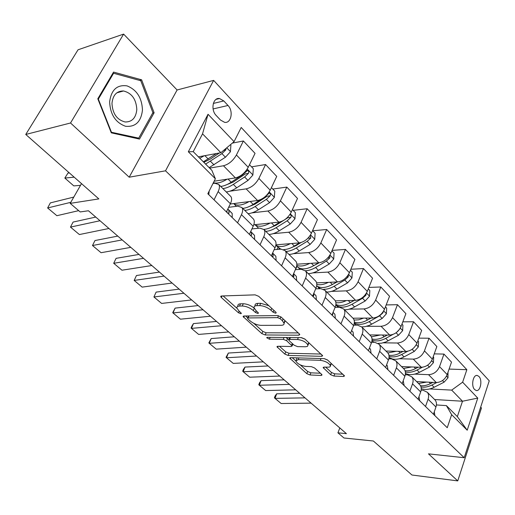 <?xml version="1.0" encoding="UTF-8"?>
<svg xmlns="http://www.w3.org/2000/svg" width="515" height="515" viewBox="0 0 515 515"><rect width="100%" height="100%" fill="white"/><g stroke="black" fill="none" stroke-linecap="round" stroke-linejoin="round"><path stroke-width="0.77" d="M275.583 313.21L276.22 312.76L275.834 312.161L258.691 296.312L255.112 294.857L221.495 295.99L220.703 296.595L221.334 297.516L238.445 312.753L240.814 313.725L241.381 313.32L238.786 310.764L236.874 307.97C236.758 306.779 237.627 306.148 239.494 306.065L242.243 306C246.144 306.206 249.827 307.706 253.29 310.506L255.479 312.483L257.893 313.468L258.498 313.043L255.91 310.461L254.043 307.68C253.927 306.425 254.848 305.762 256.818 305.672L259.669 305.607C263.699 305.813 267.459 307.339 270.935 310.191L273.117 312.206L275.583 313.21M478.95 376.484L477.341 375.499C473.111 374.231 470.819 385.96 474.624 389.54L476.195 390.486C480.444 391.735 482.71 380.102 478.95 376.484M330.643 374.701L333.907 376.047L343.531 376.478L344.522 375.95L327.572 360.017L324.212 358.646L290.608 357.668L289.739 358.176L306.811 373.658L309.991 374.965L321.122 375.467L322.042 374.972L321.592 374.308L314.575 367.961L311.324 366.629L305.768 366.423C300.696 365.605 297.38 363.796 295.835 360.983L298.198 359.625L320.311 360.307C325.519 361.105 328.898 362.933 330.45 365.805L330.192 366.661L329.162 367.156L324.122 367.105L323.175 367.626L330.643 374.701L331.525 372.519L334.782 373.858L342.906 374.205M70.536 122.988L129.188 177.199L177.109 89.983L123.619 34.099L70.536 122.988L25.75 134.46L98.841 198.906L70.188 203.374L80.186 211.935L88.438 210.757L346.421 433.656L337.924 432.819L343.962 437.995L373.388 441.007L411.949 475.01L457.751 480.901L481.467 407.977L480.675 407.153M129.188 177.199L165.521 170.819L464.202 457.726L428.474 453.844L457.751 480.901M298.822 335.207L299.762 334.602L299.247 333.823L281.074 317.015L277.566 315.586L243.917 316.004L243.099 316.577L261.858 333.611L265.174 334.969L298.822 335.207L299.363 333.932M304.886 339.037L322.667 355.762L321.701 356.329L288.091 355.427L284.847 354.088L276.98 346.795L277.836 346.267L291.207 346.511L292.102 345.964L286.63 340.711L283.282 339.34L269.358 339.185L266.673 337.692L267.266 337.319L301.449 337.634L304.886 339.037M25.75 134.46L78.035 49.794L123.619 34.099M216.216 115.515L220.478 120.034L224.611 122.338C231.184 123.606 233.668 111.105 228.003 105.478L223.806 100.94L219.512 98.532C212.92 97.258 210.435 109.907 216.216 115.515M165.521 170.819L213.641 80.392L489.25 380.823L464.202 457.726M215.373 178.763L188.336 151.77L208.041 114.266L234.068 141.657L220.884 152.704L202.543 133.842L193.228 151.661L211.903 170.394L215.373 178.763L207.822 193.749L447.239 427.714L451.649 414.678L446.383 405.608L457.346 416.603L462.502 401.23L451.687 390.106L429.639 388.947M449.093 369.075L466.854 369.693L241.213 127.469L234.068 141.657M466.854 369.693L462.631 382.188L477.753 398.101L467.208 430.212L451.649 414.678M177.109 89.983L213.641 80.392M339.81 427.946L337.924 432.819M81.499 183.617L70.188 203.374M220.884 152.704L198.404 156.85M434.602 399.518L462.502 401.23L477.753 398.101M434.242 353.869L443.949 354.088L451.507 362.116L447.187 374.585C444.941 379.6 441.304 382.252 436.276 382.536L416.629 381.615M443.949 354.088L439.546 366.622C437.261 371.669 433.598 374.353 428.551 374.669L414.742 374.109M406.213 373.768L405.427 373.736M418.824 338.13L429.021 338.22L436.849 346.544L432.362 359.142C430.044 364.221 426.356 366.931 421.296 367.279L401.565 366.603M429.021 338.22L424.444 350.882C422.088 355.994 418.373 358.743 413.294 359.122L399.305 358.743M390.898 358.517L388.877 358.459M402.82 321.83L413.539 321.766L421.656 330.398L416.996 343.125C414.601 348.269 410.861 351.043 405.775 351.462L385.954 351.056M413.539 321.766L408.775 334.563C406.348 339.739 402.576 342.552 397.471 343.009L383.295 342.816M386.186 304.932L397.471 304.7L405.904 313.654L401.05 326.516C398.584 331.718 394.786 334.563 389.668 335.059L369.77 334.93M397.471 304.7L392.52 317.626C390.01 322.866 386.186 325.75 381.055 326.285L366.68 326.304M368.882 287.415L380.797 286.977L389.546 296.273L384.499 309.27C381.943 314.536 378.1 317.452 372.95 318.025L352.987 318.212M380.797 286.977L375.641 300.039C373.04 305.337 369.165 308.298 364.002 308.916L349.415 309.167M350.863 269.248L363.468 268.56L372.557 278.222L367.304 291.355C364.665 296.685 360.757 299.678 355.588 300.342L335.336 300.857M363.468 268.56L358.092 281.763C355.408 287.125 351.475 290.157 346.286 290.866L331.473 291.381M332.085 250.387L345.443 249.415L354.906 259.463L349.421 272.731C346.692 278.119 342.733 281.196 337.531 281.95L316.616 282.857M345.443 249.415L339.842 262.747C337.061 268.173 333.07 271.289 327.862 272.1L312.805 272.899M312.695 230.791L326.69 229.484L336.54 239.945L330.823 253.348C327.997 258.807 323.974 261.968 318.753 262.824L296.833 264.182M326.69 229.484L320.851 242.958C317.967 248.449 313.912 251.655 308.685 252.562L293.357 253.683M293.144 210.345L307.165 208.736L317.42 219.635L311.453 233.166C308.524 238.696 304.436 241.941 299.202 242.906L275.931 244.831M307.165 208.736L301.063 222.338C298.076 227.9 293.956 231.196 288.715 232.22L273.079 233.688M272.776 189.05L286.81 187.106L297.503 198.462L291.265 212.135C288.226 217.729 284.08 221.07 278.827 222.152L253.786 224.778M286.81 187.106L280.43 200.844C277.328 206.476 273.15 209.863 267.89 211.008L251.906 212.882M251.545 166.841L265.573 164.536L276.729 176.394L270.208 190.196C267.053 195.861 262.843 199.299 257.577 200.502L230.244 204.037M265.573 164.536L258.897 178.415C255.678 184.113 251.429 187.602 246.164 188.876L229.761 191.213M232.349 143.099L243.395 140.975L255.047 153.354L248.224 167.298C244.947 173.027 240.666 176.561 235.4 177.907L214.137 181.216M243.395 140.975L236.411 154.983C233.057 160.751 228.75 164.343 223.471 165.766L209.637 168.122M212.998 183.482L214.697 183.218L218.727 184.454C219.828 186.102 219.628 188.484 218.135 191.606L214.034 199.82M228.641 207.313L237.782 206.161L241.87 207.513C243.016 209.193 242.88 211.575 241.458 214.665L237.544 222.795M251.925 228.918L259.875 228.119L264.015 229.574C265.206 231.286 265.122 233.668 263.77 236.726L260.036 244.773M274.141 249.691L281.048 249.151L285.226 250.702C286.456 252.44 286.424 254.822 285.13 257.854L281.557 265.811M295.365 269.66L301.346 269.319L305.556 270.961C306.818 272.725 306.837 275.1 305.601 278.1L302.189 285.967M315.669 288.87L320.832 288.677L325.068 290.396C326.362 292.179 326.42 294.554 325.242 297.516L321.972 305.298M335.117 307.358L339.546 307.275L343.801 309.058C345.121 310.86 345.217 313.229 344.091 316.159L340.962 323.858M353.754 325.158L357.532 325.145L361.807 326.999C363.152 328.815 363.281 331.171 362.206 334.074L359.2 341.683M371.63 342.301L374.836 342.34L379.124 344.252C380.488 346.074 380.656 348.423 379.626 351.301L376.742 358.826M388.793 358.82L391.497 358.897L395.79 360.854C397.174 362.695 397.374 365.032 396.389 367.871L393.615 375.319M405.279 374.753L407.552 374.843L411.852 376.851C413.249 378.699 413.474 381.023 412.528 383.836L409.869 391.194M421.148 390.119L423.021 390.222L427.328 392.269C428.738 394.123 428.995 396.434 428.081 399.215L425.525 406.496M436.424 404.951L446.383 405.608M230.237 195.919L230.894 196.576C232.014 198.236 231.847 200.618 230.392 203.728L226.394 211.897M252.833 218.431L253.509 219.107C254.674 220.8 254.565 223.188 253.18 226.259L249.363 234.344M274.469 239.984L275.158 240.672C276.368 242.398 276.31 244.786 274.991 247.824L271.341 255.826M257.79 228.325L258.041 227.785M295.198 260.642L295.906 261.343C297.149 263.094 297.142 265.476 295.88 268.489L292.398 276.394M276.98 249.466L277.875 247.503M315.083 280.45L315.804 281.164C317.079 282.941 317.118 285.316 315.914 288.297L312.579 296.119M295.533 269.654L296.955 266.422M334.171 299.466L334.905 300.194C336.211 301.983 336.289 304.359 335.136 307.307L331.943 315.045M352.511 317.736L353.251 318.476C354.584 320.285 354.7 322.648 353.599 325.564L350.535 333.218M370.15 335.304L370.897 336.05C372.248 337.872 372.403 340.228 371.347 343.112L368.405 350.683M387.113 352.209L387.872 352.962C389.243 354.796 389.43 357.14 388.419 359.998L385.6 367.478M411.781 366.95L403.464 368.495L404.217 369.249C405.608 371.09 405.82 373.42 404.854 376.246L402.144 383.649M419.197 384.177L419.97 384.937C421.373 386.784 421.618 389.108 420.691 391.902L418.077 399.222M434.383 399.299L435.156 400.071C436.572 401.925 436.842 404.23 435.948 406.998L433.443 414.234M451.687 390.106L462.631 382.188M202.543 133.842L208.041 114.266M193.228 151.661L188.336 151.77M467.208 430.212L457.346 416.603M111.285 132.838L139.507 139.082L154.114 112.766L141.619 79.819L113.551 72.087L97.805 98.777L111.285 132.838M139.571 80.404L141.619 79.819M152.633 113.126L154.114 112.766M268.817 305.678L260.706 303.309L259.669 305.607M254.725 306.18L255.073 305.401C254.957 304.153 255.884 303.477 257.854 303.38L260.706 303.309M254.146 308.092C250.689 305.369 247.065 303.921 243.28 303.747L242.243 306M237.537 306.528L237.904 305.736C237.795 304.539 238.664 303.901 240.524 303.818L243.28 303.747M223.13 295.938L236.945 308.285M253.792 323.343L262.83 331.422L266.146 332.78L298.282 332.928M245.558 315.978L247.721 317.916M280.089 318.63L277.643 317.639L248.108 317.942L247.528 318.341L247.934 318.933L250.193 320.954C253.547 323.639 257.139 325.107 260.976 325.364L281.164 325.306C283.218 325.261 284.19 324.605 284.08 323.343L282.349 320.716L280.089 318.63L280.875 316.841M248.558 315.946L247.664 318.045M283.92 322.77L284.956 320.607M321.122 354.056L289.018 353.258L288.091 355.427M279.478 346.299L285.774 351.925L289.018 353.258M288.838 339.63L285.883 337.486M305.466 346.769L307.416 346.383L307.976 345.23C306.341 342.172 302.865 340.26 297.541 339.501L289.63 339.411L288.728 339.977L289.25 340.743L294.213 345.256L297.561 346.627L305.466 346.769M307.661 344.413L308.858 342.713M305.06 339.198L301.095 337.628M289.713 337.525L288.902 339.572M325.667 367.156L331.525 372.519M330.083 364.935L331.332 363.5M327.45 359.914L324.36 358.652M297.161 357.861L296.241 360.03M300.264 364.884L307.693 371.521L310.873 372.828L320.407 373.24M292.25 357.719L295.829 360.918M69.358 172.911L67.974 173.053L64.832 178.055L74.186 177.166M204.165 155.788L199.788 158.24M230.398 144.734L230.9 145.256L230.411 151.783L225.441 157.236L209.154 167.639M64.832 178.055L73.8 185.896L80.514 185.342M216.435 153.522L203.367 161.832M205.614 164.085L221.926 153.618L225.782 149.929L226.117 148.32M219.358 152.987L210.352 159.064L203.837 162.302M208.794 194.702L209.161 191.097M78.679 210.648L56.869 215.701L47.631 207.963L50.348 202.897L73.793 197.071M70.787 202.331L47.631 207.963M227.07 179.207C221.527 182.58 216.97 183.739 213.397 182.683M249.498 164.703L253.322 168.701L252.859 175.1L247.998 180.437L236.713 187.808C232.922 190.254 229.439 191.638 226.259 191.953M222.866 188.58C226.046 188.245 229.529 186.848 233.327 184.389L244.631 176.973L248.417 173.381C249.041 171.946 248.751 170.98 247.554 170.484L242.494 174.778L231.177 182.22C227.379 184.685 223.89 186.089 220.71 186.43M248.417 173.381L245.468 173.845L233.121 182.117L224.411 185.606M249.022 201.61C242.282 205.459 237.157 206.122 233.649 203.592M271.424 187.627L274.791 191.149L274.347 197.425L269.596 202.653L258.433 209.76C254.687 212.109 251.217 213.41 248.03 213.648M260.648 199.588L253.135 204.404C249.376 206.779 245.906 208.092 242.72 208.356M236.385 206.335L233.862 203.76M244.78 210.41C247.966 210.159 251.436 208.845 255.189 206.483L266.371 199.337L270.085 195.829C270.69 194.445 270.427 193.505 269.293 193.028L265.18 196.633M270.085 195.829L267.137 196.221L254.931 204.198L247.181 207.365M270.079 223.066C263.513 226.664 258.453 227.192 254.899 224.662M292.423 209.592L295.372 212.669L294.953 218.83L290.299 223.954L279.265 230.804C275.557 233.07 272.107 234.286 268.914 234.454M280.231 221.888L274.18 225.667C270.478 227.945 267.034 229.181 263.854 229.375M258.672 228.229L255.041 224.778M265.798 231.344C268.991 231.171 272.441 229.941 276.149 227.662L287.203 220.774L290.853 217.349C291.445 216.004 291.2 215.096 290.125 214.633L290.125 214.633M290.853 217.349L287.911 217.671L275.847 225.364L269.126 228.197M232.214 217.588L232.201 213.48L227.817 208.987M108.961 228.493L79.381 234.55L70.478 227.096L73.079 222.068L95.751 217.073M99.994 220.742L70.478 227.096M228.19 213.654L229.098 212.972L228.724 210.069L227.778 209.077M226.857 210.95L227.038 212.528M254.622 239.488L254.513 235.368L250.715 231.48M130.797 247.355L101.069 252.711L92.488 245.526L94.979 240.544L117.774 236.102M122.164 239.9L92.488 245.526M250.773 235.722L251.629 235.027L251.185 232.104L250.676 231.563M249.505 234.042L249.672 234.64M276.085 260.455L275.886 256.341L272.628 253.007M151.828 265.528L121.978 270.221L113.706 263.294L116.087 258.35L138.986 254.429M116.087 258.35L113.706 263.294L143.511 258.337M272.396 256.85L273.207 256.142L272.59 253.084L275.699 256.129M290.286 243.64C284.28 246.827 279.471 247.367 275.847 245.282M312.56 230.649L315.116 233.321L314.716 239.366L310.159 244.387L299.247 250.998C295.584 253.187 292.153 254.326 288.96 254.423M299.633 242.855L294.368 246.067C290.563 248.346 287.022 249.511 283.759 249.55M280.849 249.17L275.821 245.391M278.815 248.243L279.645 249.26M285.967 251.442C289.16 251.333 292.591 250.181 296.267 247.979L307.191 241.335L310.777 237.994L310.236 235.387M301.037 242.552L295.906 245.674L290.299 248.127M296.653 280.559L296.376 276.446L293.614 273.626M172.094 283.038L142.153 287.119L134.17 280.43L136.456 275.525L159.431 272.094M136.456 275.525L134.17 280.43L164.079 276.111M293.119 277.102L293.885 276.381L293.544 273.787M142.462 110.062C141.915 97.837 136.771 89.771 127.018 85.876C117.021 84.492 111.221 89.835 109.624 101.912C110.294 114.562 115.598 122.686 125.544 126.272C135.426 127.224 141.065 121.823 142.462 110.062M136.81 109.541C136.23 99.279 131.801 93.086 123.529 90.968C116.725 90.923 112.875 95.063 111.967 103.393C112.579 113.667 116.963 119.86 125.126 121.978C132.052 122.055 135.947 117.903 136.81 109.541M111.382 132.078L98.339 99.112L113.583 73.265L140.775 80.733L152.897 112.65L138.722 138.149L111.015 132.168M97.972 99.208L98.339 99.112M112.701 73.536L113.583 73.265M136.99 138.529L138.722 138.149M309.695 263.384C304.648 265.998 300.342 266.667 296.782 265.38M331.885 250.857L334.074 253.148L333.701 259.09L329.233 264.008L318.444 270.388C314.82 272.506 311.414 273.574 308.221 273.613M318.489 262.837L313.757 265.656C306.09 269.828 300.393 269.969 296.666 266.088M298.166 267.472L300.155 269.39M305.376 270.742C308.562 270.69 311.961 269.609 315.579 267.491L326.381 261.079L329.909 257.809L329.703 255.446M319.229 262.779L310.77 267.195M328.358 282.349C324.025 284.531 320.169 285.226 316.796 284.447M350.445 270.259L352.299 272.203L351.938 278.036L347.561 282.864L336.894 289.031C333.314 291.072 329.922 292.082 326.735 292.057M336.668 281.988L332.387 284.48C325.898 288.014 320.652 288.477 316.661 285.87M316.783 285.954L320.452 288.696M323.761 289.295C327.006 289.359 330.463 288.342 334.138 286.243L344.818 280.044L348.288 276.851L348.34 274.81M337.08 281.969L330.617 285.426M346.312 300.573C342.514 302.427 339.044 303.116 335.889 302.64M368.277 288.915L369.822 290.524L369.48 296.26L365.187 300.998L352.421 308.086L348.005 309.509L344.548 309.805M338.149 307.301L336.134 305.228M354.185 300.374L350.303 302.582C344.69 305.62 339.887 306.251 335.896 304.468M335.825 304.977C339.836 308.073 345.224 307.841 351.99 304.281L362.554 298.288L365.959 295.166L366.184 293.511M354.333 300.374L349.923 302.794M363.596 318.116L358.672 319.815L354.082 320.072M385.439 306.856L386.688 308.163L386.366 313.802L382.156 318.45L369.532 325.306L365.161 326.652L361.723 326.896M356.296 325.152L354.256 323.214M371.07 318.045L367.549 320.002C362.612 322.648 358.215 323.362 354.352 322.132M354.288 322.969C358.343 325.165 363.3 324.72 369.171 321.643L379.613 315.843L382.967 312.785L383.282 311.62M380.244 335.001L371.399 336.829M401.951 324.122L402.936 325.152L402.627 330.694L398.494 335.259L385.999 341.902L381.628 343.177L378.184 343.357M374.148 342.333L371.959 340.84M387.357 335.04L384.158 336.784C379.748 339.115 375.699 339.855 372.017 339.005M372.036 340.042C375.989 341.612 380.553 341.052 385.722 338.368L392.868 334.48M396.428 332.529L399.576 329.272M316.39 299.846L316.036 295.732L313.744 293.389M191.638 299.923L161.626 303.432L153.921 296.975L156.116 292.108L179.149 289.127M156.116 292.108L153.921 296.975L183.907 293.241M312.991 296.524L313.719 295.797L313.584 293.762M335.342 318.367L334.917 314.259L333.051 312.354M210.5 316.216L180.443 319.184L172.995 312.946L172.725 312.65L175.1 308.118L198.178 305.569M175.1 308.118L172.995 312.946L203.032 309.766M332.078 315.18L332.767 314.44L332.761 313.062M353.554 336.16L353.065 332.066L351.597 330.566M228.705 331.95L198.629 334.415L191.432 328.383L191.097 328.036L191.902 326.124L193.453 323.6L216.551 321.444M193.453 323.6L191.432 328.383L221.501 325.718M350.593 333.07L351.101 331.802M371.064 353.277L370.517 349.196L369.422 348.069L370.317 348.97M246.299 347.149L216.216 349.144L209.251 343.312L208.858 342.913L211.195 338.567L234.306 336.791M211.195 338.567L209.251 343.312L239.333 341.13M387.924 369.751L387.319 365.682L386.572 364.903L387.113 365.45M263.307 361.845L233.237 363.397L226.497 357.751L226.046 357.307L228.364 353.045L251.475 351.616M228.364 353.045L226.497 357.751L256.573 356.026M396.299 351.269L387.866 352.955L379.124 344.252M417.858 340.763L418.592 341.522L418.296 346.981L414.24 351.462L404.05 356.882C400.097 358.929 396.383 359.663 392.906 359.077M392.449 358.987L389.018 357.545M403.078 351.404L400.168 352.962C396.164 355.047 392.411 355.781 388.909 355.183M389.063 356.341C392.855 357.474 397.059 356.856 401.674 354.481L407.687 351.275M404.159 385.613L403.297 381.332M279.761 376.059L249.717 377.192L243.189 371.727L242.687 371.238L243.402 369.377L244.986 367.066L268.077 365.965M244.986 367.066L243.189 371.727L273.246 370.433M433.199 356.798L433.694 357.32L433.411 362.682L429.433 367.086L419.352 372.345C414.099 374.939 409.464 375.3 405.447 373.42M418.257 367.176L415.611 368.56C411.916 370.452 408.395 371.173 405.054 370.729M405.376 371.959C408.987 372.789 412.882 372.145 417.06 370.027L422.397 367.24M419.802 400.908L418.972 396.717M295.681 389.816L265.682 390.563L259.354 385.265L258.8 384.737L259.489 382.89L261.086 380.643L284.151 379.851M261.086 380.643L259.354 385.265L289.379 384.37M426.723 382.085L418.515 383.495M447.992 372.268L447.998 377.836L444.091 382.169L434.126 387.267C429.407 389.578 425.113 390.022 421.244 388.593M432.915 382.375L430.508 383.617C427.038 385.362 423.697 386.057 420.485 385.696M421 386.965C424.444 387.589 428.074 386.945 431.911 385.033L436.765 382.542M434.892 415.656L434.287 411.8M311.105 403.136L281.151 403.515L275.016 398.385L274.418 397.818L275.081 395.99L276.684 393.801L299.717 393.299M276.684 393.801L275.016 398.385L304.996 397.863M436.276 382.536L428.551 374.669M421.296 367.279L413.294 359.122M405.775 351.462L397.471 343.009M389.668 335.059L381.055 326.285M372.95 318.025L364.002 308.916M355.588 300.342L346.286 290.866M337.531 281.95L327.862 272.1M318.753 262.824L308.685 252.562M299.202 242.906L288.715 232.22M278.827 222.152L267.89 211.008M257.577 200.502L246.164 188.876M235.4 177.907L223.471 165.766M230.392 203.728L218.135 191.606M248.224 167.298L236.411 154.983M270.208 190.196L258.897 178.415M253.18 226.259L241.458 214.665M291.265 212.135L280.43 200.844M274.991 247.824L263.77 236.726M311.453 233.166L301.063 222.338M295.88 268.489L285.13 257.854M330.823 253.348L320.851 242.958M315.914 288.297L305.601 278.1M349.421 272.731L339.842 262.747M335.136 307.307L325.242 297.516M367.304 291.355L358.092 281.763M353.599 325.564L344.091 316.159M384.499 309.27L375.641 300.039M371.347 343.112L362.206 334.074M401.05 326.516L392.52 317.626M388.419 359.998L379.626 351.301M416.996 343.125L408.775 334.563M404.854 376.246L396.389 367.871M432.362 359.142L424.444 350.882M420.691 391.902L412.528 383.836M447.187 374.585L439.546 366.622M435.948 406.998L428.081 399.215M213.332 103.438L223.806 100.94M213.081 108.948L228.003 105.478M271.74 308.382L270.935 310.191M257.854 303.38L256.818 305.672M256.251 310.77L255.479 312.483M254.256 308.376L253.29 310.506M240.524 303.818L239.494 306.065M239.192 311.124L238.445 312.753M222.055 295.971L221.334 297.516M273.922 310.397L273.117 312.206M266.146 332.78L265.174 334.969M262.83 331.422L261.858 333.611M244.335 315.998L243.685 317.42M278.493 315.701L277.643 317.639M249.015 315.94L248.108 317.942M283.134 318.92L282.349 320.716M322.223 355.067L321.701 356.329M285.774 351.925L284.847 354.088M278.049 346.273L277.495 347.541M292.314 343.531L291.593 345.211M287.582 338.49L286.63 340.711M284.087 337.473L283.282 339.34M270.169 337.344L269.358 339.185M298.346 337.602L297.541 339.501M290.441 337.531L289.63 339.411M324.128 367.105L323.632 368.309M321.032 358.549L320.311 360.307M298.919 357.912L298.198 359.625M321.592 374.308L321.122 375.467M310.873 372.828L309.991 374.965M307.693 371.521L306.811 373.658M290.75 357.674L290.235 358.891M344.026 375.235L343.531 376.478M334.782 373.858L333.907 376.047M230.424 151.616L226.748 147.792M208.253 159.058L204.886 155.652M214.034 164.897L210.5 161.324M225.441 157.236L221.926 153.618M223.742 150.309L225.782 149.929M252.871 174.939L247.219 169.068M231.177 182.22L228.042 179.053M236.713 187.808L233.327 184.389M247.998 180.437L244.631 176.973M274.36 197.271L269.242 191.953M253.135 204.404L250.219 201.455M258.433 209.76L255.189 206.483M269.596 202.653L266.371 199.337M294.966 218.675L290.331 213.867M274.18 225.667L271.463 222.924M279.265 230.804L276.149 227.662M290.299 223.954L287.203 220.774M228.551 209.863L232.027 213.274M227.669 213.146L229.098 212.972M251.005 231.898L254.333 235.162M250.2 235.162L251.629 235.027M271.772 256.245L273.207 256.142M314.729 239.218L310.558 234.879M294.368 246.067L291.844 243.511M299.247 250.998L296.267 247.979M310.159 244.387L307.191 241.335M307.906 238.239L310.777 237.994M292.456 276.452L293.885 276.381M333.707 258.936L329.954 255.041M313.757 265.656L311.408 263.281M318.444 270.388L315.579 267.491M329.233 264.008L326.381 261.079M327.746 257.957L329.909 257.809M351.951 277.894L348.591 274.398M332.387 284.48L330.199 282.265M336.894 289.031L334.138 286.243M347.561 282.864L344.818 280.044M346.737 276.928L348.288 276.851M369.493 296.119L366.493 293.003M350.303 302.582L348.275 300.528M354.642 306.966L351.99 304.281M365.187 300.998L362.554 298.288M364.948 295.192L365.959 295.166M386.372 313.661L383.72 310.899M367.549 320.002L365.663 318.096M371.727 324.225L369.171 321.643M382.156 318.45L379.613 315.843M382.426 312.792L382.967 312.785M402.633 330.559L400.297 328.126M384.158 336.784L382.407 335.014M388.188 340.853L385.722 338.368M398.494 335.259L396.08 332.78M313.719 293.434L315.837 295.513M312.702 295.829L313.719 295.797M333.038 312.393L334.718 314.041M332.188 314.446L332.767 314.44M418.302 346.84L416.262 344.722M400.168 352.962L398.539 351.314M404.05 356.882L401.674 354.481M414.24 351.462L412.129 349.286M433.418 362.547L431.654 360.712M415.611 368.56L414.099 367.034M419.352 372.345L417.06 370.027M429.433 367.086L427.598 365.199M448.005 377.707L446.499 376.137M430.508 383.617L429.104 382.201M434.126 387.267L431.911 385.033M444.091 382.169L442.514 380.546M476.6 375.474L477.341 375.499M230.894 196.576L218.727 184.454M253.509 219.107L241.87 207.513M275.158 240.672L264.015 229.574M295.906 261.343L285.226 250.702M315.804 281.164L305.556 270.961M334.905 300.194L325.068 290.396M353.251 318.476L343.801 309.058M370.897 336.05L361.807 326.999M404.217 369.249L395.79 360.854M419.97 384.937L411.852 376.851M435.156 400.071L427.328 392.269M216.075 99.363L219.512 98.532M220.922 296.131L220.703 296.595M243.299 316.146L243.099 316.577M285.072 321.057L284.08 323.343M277.141 346.415L276.98 346.795M292.906 344.072L292.102 345.964M308.923 342.977L307.976 345.23M323.323 367.266L323.175 367.626M331.345 363.584L330.45 365.805M289.894 357.816L289.739 358.176M246.981 170.581L247.554 170.484M268.785 193.099L269.293 193.028M232.201 213.48L228.724 210.069M254.513 235.368L251.185 232.104M275.886 256.341L272.693 253.213M116.802 92.835L123.529 90.968M299.633 269.017L300.013 269.397M318.231 287.473L319.5 288.728M316.036 295.732L313.712 293.46M334.917 314.259L333.031 312.412M370.517 349.196L369.41 348.108M387.319 365.682L386.559 364.935M403.509 381.564L403.065 381.132"/></g></svg>
